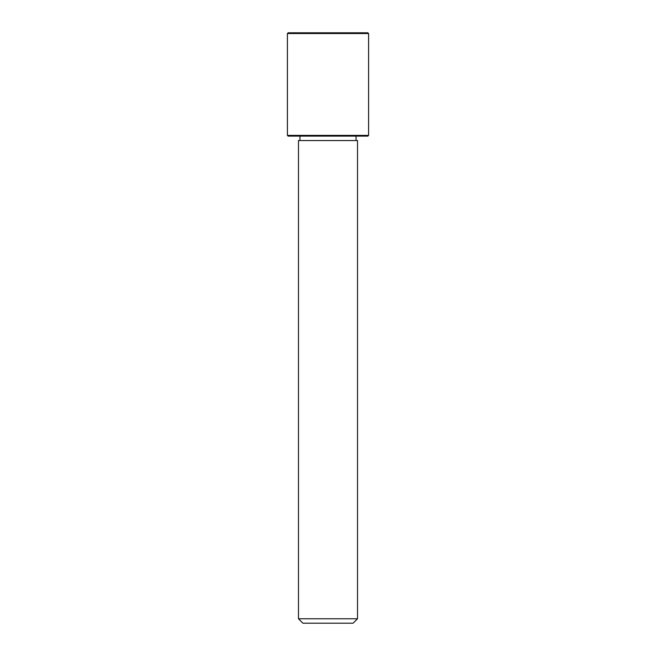 <?xml version="1.0" encoding="UTF-8"?>
<svg xmlns="http://www.w3.org/2000/svg" width="656" height="656" viewBox="0 0 656 656"><rect width="100%" height="100%" fill="white"/><g stroke="black" fill="none" stroke-linecap="round" stroke-linejoin="round"><path stroke-width="0.98" d="M302.096 140.548L357.52 140.548L357.52 618.772L298.48 618.772L298.48 140.548L302.096 140.548M298.48 618.772L302.908 623.2L353.092 623.2L357.52 618.772M287.41 135.382L288.148 136.12L367.852 136.12L368.59 135.382L368.59 33.538L287.41 33.538L287.41 135.382L368.59 135.382M287.41 33.538L288.148 32.8L367.852 32.8L368.59 33.538M356.044 140.548L356.044 136.12M299.956 140.548L299.956 136.12"/></g></svg>
